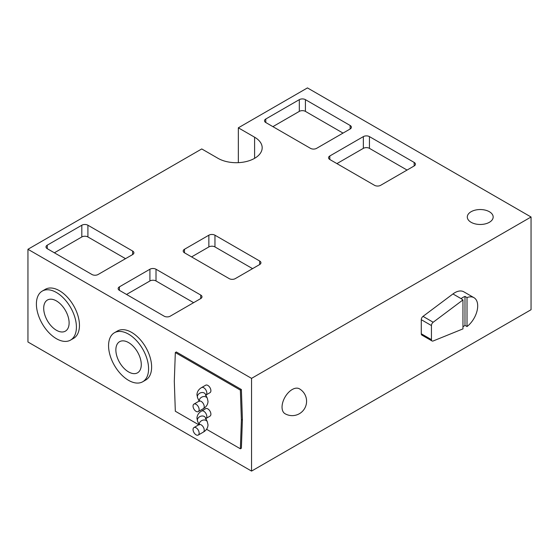 <?xml version="1.0" encoding="UTF-8"?>
<svg xmlns="http://www.w3.org/2000/svg" width="559" height="559" viewBox="0 0 559 559"><rect width="100%" height="100%" fill="white"/><g stroke="black" fill="none" stroke-linecap="round" stroke-linejoin="round"><path stroke-width="0.84" d="M196.097 434.839A4.311 2.488 -120 0 0 198.249 435.049A4.311 2.488 -120 0 0 198.913 431.597A4.311 2.488 -120 0 0 196.097 427.796A4.311 2.488 -120 0 0 193.938 427.579A4.311 2.488 -120 0 0 193.281 431.038A4.311 2.488 -120 0 0 196.097 434.839M207.843 408.888A4.311 2.488 60 0 1 210.666 412.689A4.311 2.488 60 0 1 210.002 416.141L205.936 418.488A4.311 2.488 -120 0 0 206.83 416.518A4.311 2.488 -120 0 0 203.783 411.235A4.311 2.488 -120 0 0 201.624 411.019L205.691 408.671A4.311 2.488 60 0 1 207.843 408.888M196.097 411.368A4.311 2.488 -120 0 0 198.249 411.578A4.311 2.488 -120 0 0 198.913 408.126A4.311 2.488 -120 0 0 196.097 404.325A4.311 2.488 -120 0 0 193.938 404.108A4.311 2.488 -120 0 0 193.281 407.567A4.311 2.488 -120 0 0 196.097 411.368M207.843 385.417A4.311 2.488 60 0 1 210.666 389.218A4.311 2.488 60 0 1 210.002 392.67L205.936 395.017A4.311 2.488 -120 0 0 206.83 393.047A4.311 2.488 -120 0 0 203.783 387.764A4.311 2.488 -120 0 0 201.624 387.548L205.691 385.2A4.311 2.488 60 0 1 207.843 385.417M462.957 297.395A17.965 10.376 120 0 0 461.084 298.639L462.957 299.931L462.957 328.895L433.183 340.969A2.872 1.663 120 0 1 432.044 340.962L421.877 335.093A2.872 1.663 120 0 1 421.283 333.779L421.283 319.692A2.872 1.663 120 0 1 423.016 316.373L452.951 293.943A17.965 10.376 120 0 1 454.823 292.699A17.965 10.376 120 0 1 463.809 291.812L473.969 297.681A17.965 10.376 120 0 0 467.017 297.584L464.983 296.41A17.965 10.376 120 0 0 462.957 297.395M462.957 326.736A17.965 10.376 120 0 0 464.983 325.373L467.017 326.547A17.965 10.376 120 0 0 477.079 310.769A17.965 10.376 120 0 0 473.969 297.681M282.043 407.127A14.373 8.301 120 0 0 285.02 413.709A14.373 14.373 0 0 0 306.577 401.257A14.373 14.373 0 0 0 299.393 388.812A14.373 8.301 120 0 0 292.203 389.525A14.373 8.301 120 0 0 282.043 407.127M128.57 371.917A17.965 10.376 60 0 1 116.831 356.09A17.965 10.376 60 0 1 119.584 341.689A17.965 10.376 60 0 1 128.57 342.583A17.965 10.376 60 0 1 140.309 358.41A17.965 10.376 60 0 1 137.556 372.811A17.965 10.376 60 0 1 128.57 371.917M56.41 330.257A17.965 10.376 60 0 1 44.671 314.424A17.965 10.376 60 0 1 47.424 300.029A17.965 10.376 60 0 1 56.41 300.917A17.965 10.376 60 0 1 68.149 316.75A17.965 10.376 60 0 1 65.389 331.145A17.965 10.376 60 0 1 56.41 330.257M128.57 380.351A28.292 16.337 -120 0 0 142.72 381.755A28.292 16.337 -120 0 0 147.052 359.081A28.292 16.337 -120 0 0 128.57 334.149A28.292 16.337 -120 0 0 114.42 332.745A28.292 16.337 -120 0 0 110.088 355.419A28.292 16.337 -120 0 0 128.57 380.351M142.72 381.755L145.766 379.994A28.292 16.337 -120 0 0 150.105 357.32A28.292 16.337 -120 0 0 131.617 332.388A28.292 16.337 -120 0 0 117.474 330.984L114.42 332.745M56.41 338.691A28.292 16.337 -120 0 0 70.553 340.089A28.292 16.337 -120 0 0 74.892 317.421A28.292 16.337 -120 0 0 56.41 292.483A28.292 16.337 -120 0 0 42.26 291.085A28.292 16.337 -120 0 0 37.921 313.76A28.292 16.337 -120 0 0 56.41 338.691M70.553 340.089L73.606 338.328A28.292 16.337 -120 0 0 77.939 315.66A28.292 16.337 -120 0 0 59.457 290.722A28.292 16.337 -120 0 0 45.307 289.324L42.26 291.085M489.377 211.728A12.934 7.47 0 0 0 475.283 210.107A12.934 7.47 0 0 0 467.296 217.004A12.934 7.47 0 0 0 471.083 222.286A12.934 7.47 0 0 0 485.184 223.907A12.934 7.47 0 0 0 493.171 217.004A12.934 7.47 0 0 0 489.377 211.728M27.95 249.279L27.95 341.996L251.55 471.09L531.05 309.721L531.05 217.004L307.45 87.91L238.337 127.815L254.597 137.2A25.875 14.939 180 0 1 262.178 147.765A25.875 14.939 180 0 1 246.205 161.565A25.875 14.939 180 0 1 218.01 158.33L201.75 148.939L27.95 249.279L251.55 378.373L251.55 471.09M206.557 429.27L240.37 448.793L241.383 448.206L242.403 419.453L241.383 389.525L176.337 351.967L175.323 352.554L174.303 381.308L175.323 411.235L198.787 424.784M462.957 299.931L433.183 322.243A2.872 1.663 120 0 0 431.443 325.562L431.443 339.648A2.872 1.663 120 0 0 432.044 340.962M251.55 378.373L531.05 217.004M259.683 261.018L214.963 235.199A4.311 2.488 0 0 0 208.863 235.199L184.47 249.279A4.311 2.488 0 0 0 183.205 251.04A4.311 2.488 0 0 0 184.47 252.801L229.19 278.62A4.311 2.488 0 0 0 235.29 278.62L259.683 264.533A4.311 2.488 0 0 0 260.941 262.779A4.311 2.488 0 0 0 259.683 261.018L259.683 264.533M200.73 295.047L156.01 269.228A4.311 2.488 0 0 0 149.917 269.228L119.423 286.837A4.311 2.488 0 0 0 118.159 288.598A4.311 2.488 0 0 0 119.423 290.352L164.143 316.17A4.311 2.488 0 0 0 170.243 316.17L200.73 298.569A4.311 2.488 0 0 0 201.995 296.808A4.311 2.488 0 0 0 200.73 295.047L200.73 298.569M132.637 251.04L87.917 225.221A4.311 2.488 0 0 0 81.817 225.221L47.263 245.17A4.311 2.488 0 0 0 45.999 246.931A4.311 2.488 0 0 0 47.263 248.692L91.983 274.511A4.311 2.488 0 0 0 98.077 274.511L132.637 254.562A4.311 2.488 0 0 0 133.901 252.801A4.311 2.488 0 0 0 132.637 251.04L132.637 254.562M363.35 136.613L329.81 155.982A4.311 2.488 0 0 0 328.545 157.743A4.311 2.488 0 0 0 329.81 159.504L374.53 185.322A4.311 2.488 0 0 0 380.63 185.322L414.17 165.953A4.311 2.488 0 0 0 415.428 164.192A4.311 2.488 0 0 0 414.17 162.431L369.45 136.613A4.311 2.488 0 0 0 363.35 136.613L363.35 148.352L336.923 163.605M299.317 99.649L265.777 119.011A4.311 2.488 0 0 0 264.519 120.772A4.311 2.488 0 0 0 265.777 122.533L310.497 148.352A4.311 2.488 0 0 0 316.597 148.352L350.137 128.989A4.311 2.488 0 0 0 351.401 127.228A4.311 2.488 0 0 0 350.137 125.468L305.417 99.649A4.311 2.488 0 0 0 299.317 99.649L299.317 111.381L272.897 126.641M238.337 127.815L238.337 162.655M343.023 133.098L305.417 111.381A4.311 2.488 0 0 0 299.317 111.381M407.057 170.062L369.45 148.352A4.311 2.488 0 0 0 363.35 148.352M125.523 258.67L87.917 236.96A4.311 2.488 0 0 0 81.817 236.96L54.377 252.801M193.617 302.678L156.01 280.967A4.311 2.488 0 0 0 149.917 280.967L126.537 294.46M252.563 268.641L214.963 246.931A4.311 2.488 0 0 0 208.863 246.931L191.583 256.909M467.017 326.547L467.017 297.584M464.983 325.373L464.983 296.41M240.37 448.793L241.383 420.04L240.37 390.112L175.323 352.554M240.37 390.112L241.383 389.525M241.383 420.04L242.403 419.453M198.249 435.049L203.336 432.114A4.311 2.488 -120 0 0 204.224 430.144A4.311 2.488 -120 0 0 201.177 424.861A4.311 2.488 -120 0 0 199.018 424.651L199.542 424.253L199.388 424.861M203.336 432.114C206.313 430.381 207.871 427.963 208.018 424.861L207.319 421.759A4.311 3.403 155.1 0 0 202.679 420.221A4.311 3.403 155.1 0 0 199.242 424.218A4.311 3.403 155.1 0 0 199.256 424.498M207.319 421.759L205.46 417.748A4.311 3.403 155.1 0 0 200.821 416.21A4.311 3.403 155.1 0 0 197.383 420.207A4.311 3.403 155.1 0 0 197.634 421.381L196.943 418.279C197.089 415.176 198.648 412.759 201.624 411.019M198.249 411.578L203.336 408.643A4.311 2.488 -120 0 0 204.224 406.673A4.311 2.488 -120 0 0 201.177 401.39A4.311 2.488 -120 0 0 199.018 401.173L199.542 400.782L199.388 401.39M203.336 408.643C206.313 406.91 207.871 404.492 208.018 401.39L207.319 398.287A4.311 3.403 155.1 0 0 202.679 396.743A4.311 3.403 155.1 0 0 199.242 400.747A4.311 3.403 155.1 0 0 199.256 401.027M207.319 398.287L205.46 394.277A4.311 3.403 155.1 0 0 200.821 392.739A4.311 3.403 155.1 0 0 197.383 396.736A4.311 3.403 155.1 0 0 197.634 397.91L196.943 394.808C197.089 391.705 198.648 389.288 201.624 387.548M461.084 298.639L452.951 293.943M254.597 137.2L254.597 158.33M305.417 111.381L305.417 99.649M350.137 128.989L350.137 125.468M265.777 122.533L265.777 119.011M369.45 148.352L369.45 136.613M414.17 165.953L414.17 162.431M329.81 159.504L329.81 155.982M47.263 248.692L47.263 245.17M81.817 236.96L81.817 225.221M87.917 236.96L87.917 225.221M119.423 290.352L119.423 286.837M149.917 280.967L149.917 269.228M156.01 280.967L156.01 269.228M184.47 252.801L184.47 249.279M208.863 246.931L208.863 235.199M214.963 246.931L214.963 235.199M433.183 322.243L423.016 316.373M431.443 325.562L421.283 319.692M431.443 339.648L421.283 333.779M205.936 418.488L205.412 418.887M205.936 395.017L205.412 395.416M199.123 401.11L197.634 397.91M193.938 404.108L199.018 401.173M199.123 424.588L197.634 421.381M193.938 427.579L199.018 424.651"/></g></svg>
